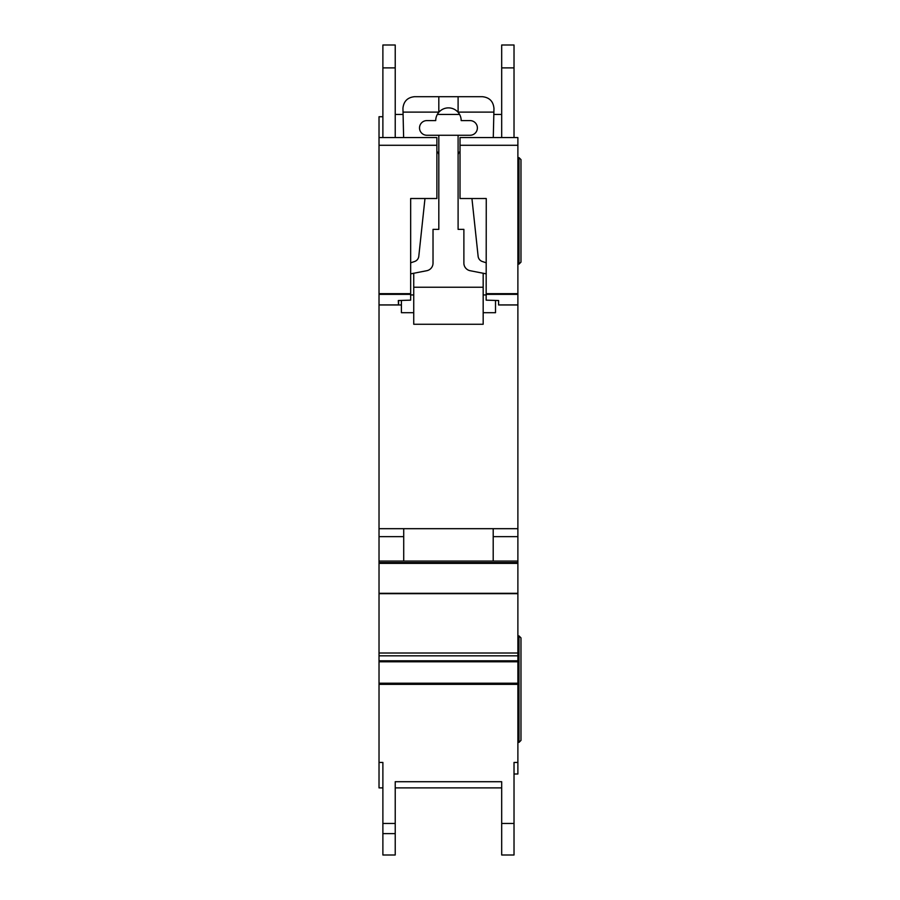 <?xml version="1.0" encoding="UTF-8"?>
<svg xmlns="http://www.w3.org/2000/svg" width="900" height="900" viewBox="0 0 900 900"><rect width="100%" height="100%" fill="white"/><g stroke="black" fill="none" stroke-linecap="round" stroke-linejoin="round"><path stroke-width="1.35" d="M436.882 198.518L410.659 198.518L436.882 198.529L436.882 145.282L379.024 145.282L379.024 137.576L382.882 137.576L382.882 45L395.224 45L395.224 137.576L403.627 137.576L395.224 137.576L403.627 137.576L402.941 108.259C403.684 101.284 407.531 97.425 414.517 96.694L482.4 96.694C489.499 97.47 493.358 101.419 493.965 108.529L493.279 137.576L499.759 137.576M470.059 120.6A7.324 7.324 0 0 1 477.382 127.935A7.324 7.324 0 0 1 470.059 135.259L426.859 135.259A7.324 7.324 0 0 1 419.524 127.935A7.324 7.324 0 0 1 426.859 120.6L435.724 120.6A12.724 12.724 180 0 1 438.817 112.297A12.724 12.724 0 0 1 458.1 112.297A12.724 12.724 180 0 1 461.183 120.6L470.059 120.6M424.98 198.529L418.793 256.298A6.176 6.176 0 0 1 414.619 261.495L410.659 262.822M436.882 151.537A4.59 4.59 0 0 1 438.817 155.284M410.659 273.859L426.791 270.709A7.718 7.718 0 0 0 433.024 263.137L433.024 229.376L438.817 229.376L438.817 135.259M413.741 312.694L401.4 312.694L401.4 300.442M483.176 312.694L495.517 312.694L495.517 300.442M458.1 135.259L458.1 229.376L463.882 229.376L463.882 263.137A7.718 7.718 0 0 0 470.126 270.709L486.259 273.859M458.1 155.284A4.59 4.59 0 0 1 460.024 151.537M486.259 262.822L482.287 261.495A6.176 6.176 0 0 1 478.125 256.298L471.938 198.529M413.741 273.251L413.741 287.235L483.176 287.235L483.176 273.251M458.1 96.694L458.1 112.297M438.817 96.694L438.817 112.297M403.031 112.117L438.817 112.117M483.176 287.235L483.176 324.259L413.741 324.259L413.741 287.235M413.741 294.941L410.659 294.941M486.259 294.941L483.176 294.941M458.1 112.117L493.886 112.117M379.024 145.282L379.024 762.435L382.882 762.435L382.882 787.883L379.024 787.883L379.024 762.435M460.024 198.529L486.259 198.518L460.024 198.529L460.024 137.576L501.683 137.576L501.683 45L514.024 45L514.024 137.576L517.882 137.576L517.882 774L514.024 774L514.024 762.435L514.024 855L501.683 855L501.683 781.717L501.683 787.883L395.224 787.883L395.224 781.717L395.224 855L382.882 855L382.882 762.435M517.882 562.635L379.024 562.635L517.882 562.635M410.659 198.518L410.659 300.161L398.317 300.532L398.475 304.976L401.4 304.976L398.588 304.976L398.588 300.521M382.882 116.741L379.024 116.741L379.024 137.576L436.882 137.576L436.882 145.282M486.259 198.518L486.157 300.161L498.6 300.532L498.6 304.92L517.882 304.92M498.6 304.976L517.882 304.976L498.6 304.92M379.024 304.976L398.475 304.976L379.024 304.976M460.024 145.282L517.882 145.282M379.024 528.683L517.882 528.683M493.2 528.683L403.718 528.683L403.718 561.082L493.2 561.082L493.2 528.683M379.024 536.636L403.718 536.636M493.2 536.636L517.882 536.636M379.024 561.082L517.882 561.082M395.224 781.717L501.683 781.717M514.024 762.435L517.882 762.435M501.683 45L514.024 45M382.882 137.576L403.627 137.576M514.024 137.576L493.279 137.576M501.683 114.424L493.83 114.424M459.585 114.424L437.332 114.424M403.088 114.424L395.224 114.424M519.007 264.094L519.007 157.635L520.976 159.593L520.976 262.125L519.007 264.094L517.882 264.094M519.007 157.635L517.882 157.635M519.007 635.918L520.976 637.875L520.976 740.408L519.007 742.376L519.007 635.918L517.882 635.918M519.007 742.376L517.882 742.376M379.024 683.201L517.882 683.201M379.024 294.368L410.659 294.368M379.024 304.92L398.464 304.92M486.259 293.659L517.882 293.659M486.259 294.368L517.882 294.368M379.024 293.659L410.659 293.659M379.024 563.377L517.882 563.377M379.024 593.303L517.882 593.303M379.024 593.696L517.882 593.696M379.024 653.018L517.882 653.018M379.024 655.819L517.882 655.819M379.024 660.803L517.882 660.803M379.024 661.793L517.882 661.793M379.024 684.36L517.882 684.36M395.224 823.455L382.882 823.455M501.683 823.455L514.024 823.455M501.683 67.883L514.024 67.883M501.683 855L514.024 855L501.683 855M395.224 833.614L382.882 833.614M395.224 67.883L382.882 67.883"/></g></svg>
